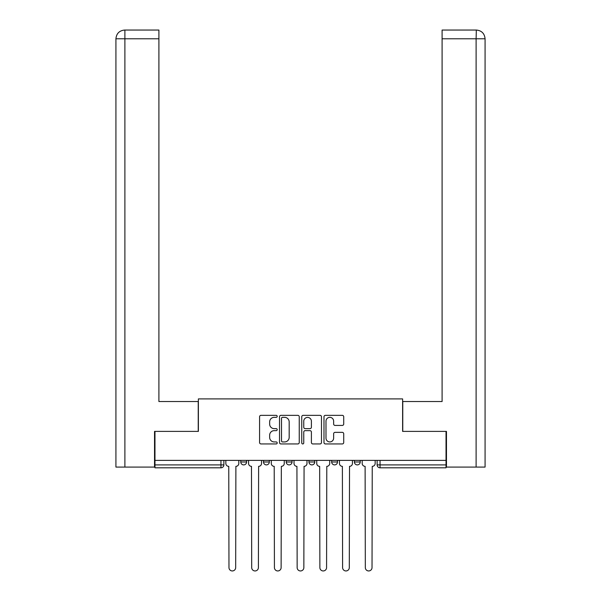 <?xml version="1.0" encoding="UTF-8"?>
<svg xmlns="http://www.w3.org/2000/svg" width="601" height="601" viewBox="0 0 601 601"><rect width="100%" height="100%" fill="white"/><g stroke="black" fill="none" stroke-linecap="round" stroke-linejoin="round"><path stroke-width="0.9" d="M277.189 416.343A0.999 0.999 0 0 0 276.19 415.344L260.999 415.344A1.427 1.427 0 0 0 259.572 416.771L259.572 442.509A1.427 1.427 0 0 0 260.999 443.944L276.19 443.944A0.999 0.999 0 0 0 277.189 442.945A0.999 0.999 0 0 0 276.19 441.938L274.229 441.938A4.575 4.575 0 0 1 269.646 437.363L269.646 435.222A4.575 4.575 0 0 1 274.229 430.647L276.19 430.647A0.999 0.999 0 0 0 277.189 429.64A0.999 0.999 0 0 0 276.19 428.641L274.229 428.641A4.575 4.575 0 0 1 269.646 424.066L269.646 421.925A4.575 4.575 0 0 1 274.229 417.342L276.19 417.342A0.999 0.999 0 0 0 277.189 416.343M354.402 460.381L354.402 461.981L360.224 461.981A2.915 2.915 0 0 1 357.317 464.896A2.915 2.915 0 0 1 354.402 461.981L354.402 460.381M308.952 460.381L308.952 461.981L314.774 461.981A2.915 2.915 0 0 1 311.866 464.896A2.915 2.915 0 0 1 308.952 461.981L308.952 460.381M342.292 425.425A1.427 1.427 0 0 0 343.719 423.998L343.719 416.771A1.427 1.427 0 0 0 342.292 415.344L325.419 415.344A1.427 1.427 0 0 0 323.984 416.771L323.984 442.509A1.427 1.427 0 0 0 325.419 443.944L342.292 443.944A1.427 1.427 0 0 0 343.719 442.509L343.719 433.787A1.427 1.427 0 0 0 342.292 432.359L335.065 432.359A1.427 1.427 0 0 0 333.638 433.787L333.638 438.114A3.824 3.824 0 0 1 329.814 441.938A3.824 3.824 0 0 1 325.99 438.114L325.99 421.173A3.824 3.824 0 0 1 329.814 417.342A3.824 3.824 0 0 1 333.638 421.173L333.638 423.998A1.427 1.427 0 0 0 335.065 425.425L342.292 425.425M124.888 467.082L115.925 467.082L115.925 38.787C116.451 33.483 119.359 30.568 124.655 30.05L158.904 30.05L158.904 38.787L124.888 38.787L124.888 467.082L154.532 467.082L154.532 431.39L198.383 431.39L198.383 398.906L402.617 398.906L402.617 431.39L446.032 431.39L446.032 460.381L154.968 460.381L154.968 464.896L223.873 464.896L223.873 460.381L223.873 464.896A2.915 2.915 0 0 1 220.958 467.811L154.968 467.811L154.968 464.896M154.968 431.39L154.968 460.381M299.245 416.771A1.427 1.427 0 0 0 297.818 415.344L280.945 415.344A1.427 1.427 0 0 0 279.518 416.771L279.518 442.509A1.427 1.427 0 0 0 280.945 443.944L297.818 443.944A1.427 1.427 0 0 0 299.245 442.509L299.245 416.771M303.182 415.344L320.055 415.344A1.427 1.427 0 0 1 321.482 416.771L321.482 442.509A1.427 1.427 0 0 1 320.055 443.944L312.836 443.944A1.427 1.427 0 0 1 311.401 442.509L311.401 432.074A1.427 1.427 0 0 0 309.973 430.647L305.18 430.647A1.427 1.427 0 0 0 303.753 432.074L303.753 442.945A0.999 0.999 0 0 1 302.754 443.944A0.999 0.999 0 0 1 301.755 442.945L301.755 416.771A1.427 1.427 0 0 1 303.182 415.344M377.127 460.381L377.127 464.896L446.032 464.896L446.032 467.811L380.042 467.811A2.915 2.915 0 0 1 377.127 464.896A2.915 2.915 0 0 0 380.042 467.811L380.042 460.381M446.032 460.381L446.032 464.896M360.224 461.981L360.224 460.381L360.224 461.981A2.915 2.915 0 0 1 357.317 464.896M337.499 460.381L337.499 461.981A2.915 2.915 0 0 1 334.592 464.896A2.915 2.915 0 0 1 331.677 461.981A2.915 2.915 0 0 0 334.592 464.896A2.915 2.915 0 0 0 337.499 461.981L337.499 460.381M331.677 460.381L331.677 461.981L337.499 461.981M314.774 460.381L314.774 461.981M292.048 460.381L292.048 461.981A2.915 2.915 0 0 1 289.134 464.896A2.915 2.915 0 0 1 286.226 461.981A2.915 2.915 0 0 0 289.134 464.896A2.915 2.915 0 0 0 292.048 461.981L286.226 461.981L286.226 460.381M263.501 460.381L263.501 461.981L269.323 461.981L269.323 460.381L269.323 461.981A2.915 2.915 0 0 1 266.408 464.896A2.915 2.915 0 0 1 263.501 461.981A2.915 2.915 0 0 0 266.408 464.896M240.776 460.381L240.776 461.981L246.598 461.981L246.598 460.381L246.598 461.981A2.915 2.915 0 0 1 243.683 464.896A2.915 2.915 0 0 1 240.776 461.981A2.915 2.915 0 0 0 243.683 464.896M282.515 417.342A0.999 0.999 0 0 0 281.516 418.349L281.516 440.939A0.999 0.999 0 0 0 282.515 441.938L284.589 441.938A4.575 4.575 0 0 0 289.171 437.363L289.171 421.925A4.575 4.575 0 0 0 284.589 417.342L282.515 417.342M311.401 421.241A3.824 3.824 0 0 0 307.577 417.417A3.824 3.824 0 0 0 303.753 421.241L303.753 427.213A1.427 1.427 0 0 0 305.18 428.641L309.973 428.641A1.427 1.427 0 0 0 311.401 427.213L311.401 421.241M225.841 463.439L225.841 460.381L225.841 463.439A2.915 2.915 48.4 0 0 228.756 466.353L228.973 567.599A3.351 3.351 48.4 0 0 232.324 570.95A3.351 3.351 48.4 0 0 235.675 567.599L235.892 466.353A2.915 2.915 48.4 0 0 238.807 463.439L238.807 460.381M228.756 466.353L228.973 567.599M235.675 567.599L235.892 466.353M248.566 463.439L248.566 460.381L248.566 463.439A2.915 2.915 48.4 0 0 251.481 466.353L251.699 567.599A3.351 3.351 48.4 0 0 255.049 570.95A3.351 3.351 48.4 0 0 258.4 567.599L258.618 466.353A2.915 2.915 48.4 0 0 261.533 463.439L261.533 460.381M271.291 463.439L271.291 460.381L271.291 463.439A2.915 2.915 48.4 0 0 274.206 466.353L274.424 567.599A3.351 3.351 48.4 0 0 277.775 570.95A3.351 3.351 48.4 0 0 281.125 567.599L281.343 466.353A2.915 2.915 48.4 0 0 284.258 463.439L284.258 460.381M198.232 431.39L198.232 401.528L158.904 401.528L158.904 38.787M124.67 30.05C119.351 30.576 116.436 33.491 115.925 38.787L115.925 379.674L115.925 38.787L124.888 38.787L124.888 30.05L158.904 30.05M402.768 431.39L402.768 401.528L442.096 401.528L442.096 30.05L476.323 30.05L476.112 38.787L442.096 38.787M485.075 379.674L485.075 38.787L485.075 467.082L446.468 467.082L446.468 431.39L446.032 431.39M476.112 467.082L476.112 38.787L485.075 38.787C484.549 33.483 481.641 30.568 476.345 30.05M251.481 466.353L251.699 567.599M258.4 567.599L258.618 466.353M274.206 466.353L274.424 567.599M281.125 567.599L281.343 466.353M294.017 463.439L294.017 460.381L294.017 463.439A2.915 2.915 48.4 0 0 296.932 466.353L297.149 567.599A3.351 3.351 48.4 0 0 300.5 570.95A3.351 3.351 48.4 0 0 303.851 567.599L304.068 466.353A2.915 2.915 48.4 0 0 306.983 463.439L306.983 460.381M316.742 463.439L316.742 460.381L316.742 463.439A2.915 2.915 48.4 0 0 319.657 466.353L319.875 567.599A3.351 3.351 48.4 0 0 323.225 570.95A3.351 3.351 48.4 0 0 326.576 567.599L326.794 466.353A2.915 2.915 48.4 0 0 329.709 463.439L329.709 460.381M339.467 463.439L339.467 460.381L339.467 463.439A2.915 2.915 48.4 0 0 342.382 466.353L342.6 567.599A3.351 3.351 48.4 0 0 345.951 570.95A3.351 3.351 48.4 0 0 349.301 567.599L349.519 466.353A2.915 2.915 48.4 0 0 352.434 463.439L352.434 460.381M296.932 466.353L297.149 567.599M303.851 567.599L304.068 466.353M319.657 466.353L319.875 567.599M326.576 567.599L326.794 466.353M342.382 466.353L342.6 567.599M349.301 567.599L349.519 466.353M362.193 463.439L362.193 460.381L362.193 463.439A2.915 2.915 48.4 0 0 365.107 466.353L365.325 567.599A3.351 3.351 48.4 0 0 368.676 570.95A3.351 3.351 48.4 0 0 372.027 567.599L372.244 466.353A2.915 2.915 48.4 0 0 375.159 463.439L375.159 460.381M365.107 466.353L365.325 567.599M372.027 567.599L372.244 466.353M220.958 460.381L220.958 467.811M115.925 38.787L115.925 379.674"/></g></svg>
